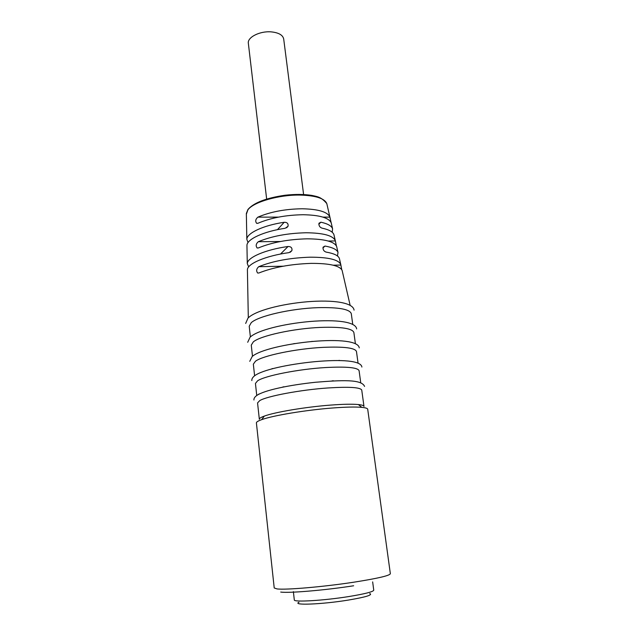 <?xml version="1.0" encoding="UTF-8"?>
<svg xmlns="http://www.w3.org/2000/svg" width="636" height="636" viewBox="0 0 636 636"><rect width="100%" height="100%" fill="white"/><g stroke="black" fill="none" stroke-linecap="round" stroke-linejoin="round"><path stroke-width="0.95" d="M358.37 404.552C352.312 403.971 343.027 404.154 330.513 405.1C305.654 406.968 274.808 412.16 264.33 416.095C260.911 417.335 259.25 418.401 259.337 419.275L257.556 402.906L259.758 400.593C267.041 396.133 300.86 389.765 328.311 387.936C349.403 386.632 360.548 387.364 361.749 390.114L363.983 406.428C363.848 405.553 361.979 404.925 358.37 404.552L361.836 407.358C365.62 407.74 367.576 408.368 367.711 409.258L390.353 573.712C389.725 575.62 377.792 578.402 354.546 582.083C324.082 586.805 285.651 590.105 276.994 588.912L274.219 587.974L256.403 422.924C256.316 422.034 258.065 420.945 261.642 419.665C272.725 415.562 305.685 410.053 332.199 408.026C345.555 407 355.429 406.778 361.836 407.358M333.359 380.765L332.445 380.956M283.767 386.934L282.837 386.974M256.729 395.322L255.441 383.452L257.588 380.813C264.775 375.797 298.371 369.119 325.704 367.536C346.7 366.455 357.837 367.521 359.094 370.724L360.739 382.737M339.457 360.389L338.972 360.525M272.502 368.681L271.993 368.673M254.583 375.582L253.343 364.19L255.449 361.248C262.533 355.683 295.899 348.687 323.12 347.359C344.036 346.493 355.15 347.876 356.47 351.525L358.052 363.084M252.46 356.041L251.268 345.125L253.327 341.874C260.323 335.784 293.466 328.486 320.568 327.405C341.397 326.737 352.495 328.446 353.87 332.533L355.389 343.623M250.353 336.714L249.217 326.26L251.228 322.706C258.129 316.092 291.05 308.492 318.04 307.657C338.781 307.196 349.864 309.215 351.295 313.723L352.749 324.368M266.651 199.06L248.35 43.328C247.173 37.309 259.973 30.814 271.341 31.887C278.711 32.667 282.829 35.036 283.696 38.987L303.603 194.521M312.34 341.389L310.964 341.604M295.096 343.551L293.705 343.679M331.284 223.149L331.229 222.918C328.963 217.782 319.614 215.048 303.197 214.73C285.85 215.008 270.785 217.846 258.001 223.244L256.65 223.323C255.108 221.256 255.529 219.189 257.906 217.138C270.483 211.796 285.254 209.005 302.227 208.775C318.405 209.133 327.627 211.899 329.893 217.067L331.133 222.648M336.778 247.102L336.643 246.514C334.353 241.537 324.511 238.969 307.124 238.826C288.251 239.311 272.017 242.348 258.407 247.929L257.135 247.984C255.577 245.87 255.966 243.787 258.303 241.72C271.707 236.179 287.647 233.189 306.139 232.76C323.279 232.951 332.994 235.559 335.283 240.583L336.388 245.909M342.287 271.103L342.136 270.435C339.831 265.673 329.496 263.32 311.123 263.376C290.708 264.091 273.281 267.303 258.852 273.003L257.644 273.027C256.07 270.872 256.435 268.758 258.733 266.699C272.963 261.014 290.088 257.85 310.122 257.19C328.24 257.19 338.455 259.599 340.753 264.425L341.739 269.632M334.091 235.384L333.932 234.676C332.914 231.782 328.915 229.596 321.919 228.117C319.709 227.267 318.723 225.645 318.97 223.244L320.894 222.195C327.683 223.705 331.579 225.899 332.58 228.785L332.215 232.259M339.537 259.114L339.378 258.431C338.328 255.545 333.892 253.43 326.077 252.087C323.788 251.268 322.794 249.622 323.096 247.15L325.028 246.053C332.644 247.436 336.969 249.566 338.01 252.46L337.462 255.99M298.992 602.22C291.622 605.559 321.911 604.415 348.178 600.106C365.907 597.093 373.101 594.899 369.762 593.531M293.371 591.631L294.309 599.931C293.339 602.387 323.931 600.583 349.053 596.512C365.032 593.881 373.268 591.766 373.753 590.176L372.656 581.9M248.668 266.889L247.285 263.598C247.277 257.516 265.387 249.622 288.052 246.498C291.073 246.522 292.353 247.905 291.892 250.648L289.03 252.627C265.92 255.767 247.38 263.678 247.404 269.728L247.412 270.427M248.024 242.594L246.832 239.311C246.84 233.126 263.28 225.351 284.205 222.282C287.17 222.25 288.45 223.578 288.044 226.257L285.159 228.292C263.805 231.377 246.943 239.184 246.943 245.353L246.959 246.084M257.755 394.845L259.035 393.978M246.355 214.221L247.897 209.848C253.295 202.089 278.791 194.688 299.993 195.077C315.615 195.522 324.551 198.36 326.801 203.592L326.968 204.323M280.715 592.06C288.99 593.285 325.06 590.248 353.64 585.772M333.216 265.204L340.904 265.045M258.733 266.699L283.235 266.206M329.909 217.13L322.985 217.13M278.433 217.13L257.906 217.138M328.255 241.02L335.387 240.949M258.303 241.72L280.484 241.505M318.827 224.214L320.894 222.195M322.937 247.929L325.028 246.053M277.447 229.66L284.205 222.282M280.508 254.05L288.052 246.498M283.473 386.847L284.419 386.807M331.785 380.988L332.715 380.797M272.343 368.586L272.844 368.594M338.614 360.517L339.099 360.381M364.563 386.418C361.606 379.08 341.596 380.145 315.464 382.268C289.412 385.026 263.9 390.242 256.523 395.672C254.646 397.103 253.78 398.541 253.931 399.996M361.892 367.052C361.145 360.604 341.445 359.268 314.947 361.661C288.418 364.213 261.778 369.945 254.344 375.987C252.516 377.514 251.673 379.04 251.832 380.567M359.26 347.884C358.466 341.087 338.734 339.179 312.363 341.476C285.962 343.917 259.504 350.007 252.198 356.502L249.757 361.328M356.645 328.915C355.818 321.76 336.062 319.296 309.812 321.514C283.537 323.835 257.262 330.283 250.067 337.223L247.698 342.287M354.061 310.13C353.187 302.625 333.423 299.628 307.291 301.758C281.144 303.968 255.052 310.758 247.968 318.127L245.671 323.438M246.832 239.311L246.347 213.473L247.96 209.451C253.851 202.725 266.19 197.995 284.96 195.252C295.048 194.115 304.048 194.179 311.95 195.427C317.491 196.691 321.037 196.786 326.801 203.592L329.893 217.067M331.229 222.918L332.58 228.785M333.932 234.676L335.283 240.583M336.643 246.514L338.01 252.46M339.378 258.431L340.753 264.425M342.136 270.435L350.134 305.288M246.943 245.353L247.285 263.598M247.404 269.728L248.302 317.539M264.33 416.095L261.642 419.665M257.644 273.027L258.844 273.003M256.65 223.323L257.819 223.323M257.135 247.984L258.319 247.968M288.044 226.257L286.59 227.815M291.892 250.648L290.215 252.277"/></g></svg>
